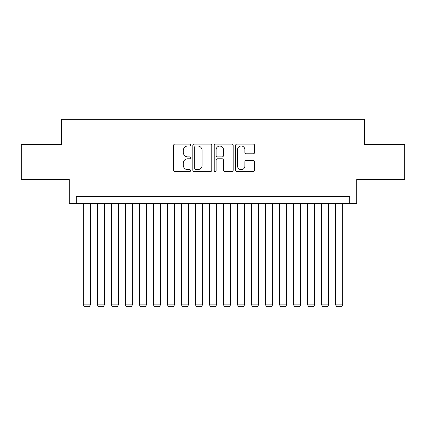 <?xml version="1.0" encoding="UTF-8"?>
<svg xmlns="http://www.w3.org/2000/svg" width="426" height="426" viewBox="0 0 426 426"><rect width="100%" height="100%" fill="white"/><g stroke="black" fill="none" stroke-linecap="round" stroke-linejoin="round"><path stroke-width="0.64" d="M190.571 145.042A0.964 0.964 0 0 0 189.607 144.079L174.99 144.079A1.374 1.374 0 0 0 173.611 145.452L173.611 170.224A1.374 1.374 0 0 0 174.99 171.598L189.607 171.598A0.964 0.964 0 0 0 190.571 170.634A0.964 0.964 0 0 0 189.607 169.67L187.717 169.67A4.404 4.404 0 0 1 183.313 165.267L183.313 163.206A4.404 4.404 0 0 1 187.717 158.802L189.607 158.802A0.964 0.964 0 0 0 190.571 157.838A0.964 0.964 0 0 0 189.607 156.875L187.717 156.875A4.404 4.404 0 0 1 183.313 152.471L183.313 150.41A4.404 4.404 0 0 1 187.717 146.006L189.607 146.006A0.964 0.964 0 0 0 190.571 145.042M253.214 153.781A1.374 1.374 0 0 0 254.588 152.401L254.588 145.452A1.374 1.374 0 0 0 253.214 144.079L236.978 144.079A1.374 1.374 0 0 0 235.599 145.452L235.599 170.224A1.374 1.374 0 0 0 236.978 171.598L253.214 171.598A1.374 1.374 0 0 0 254.588 170.224L254.588 161.827A1.374 1.374 0 0 0 253.214 160.453L246.265 160.453A1.374 1.374 0 0 0 244.886 161.827L244.886 165.991A3.68 3.68 0 0 1 241.207 169.67A3.68 3.68 0 0 1 237.527 165.991L237.527 149.686A3.68 3.68 0 0 1 241.207 146.006A3.68 3.68 0 0 1 244.886 149.686L244.886 152.401A1.374 1.374 0 0 0 246.265 153.781L253.214 153.781M349.677 203.399L356.69 203.399L356.69 179.564L404.7 179.564L404.7 144.52L364.395 144.52L364.395 119.285L61.605 119.285L61.605 144.52L21.3 144.52L21.3 179.564L69.31 179.564L69.31 203.399L349.677 203.399L349.677 196.386L76.323 196.386L76.323 203.399M211.797 145.452A1.374 1.374 0 0 0 210.417 144.079L194.181 144.079A1.374 1.374 0 0 0 192.808 145.452L192.808 170.224A1.374 1.374 0 0 0 194.181 171.598L210.417 171.598A1.374 1.374 0 0 0 211.797 170.224L211.797 145.452M215.583 144.079L231.819 144.079A1.374 1.374 0 0 1 233.192 145.452L233.192 170.224A1.374 1.374 0 0 1 231.819 171.598L224.869 171.598A1.374 1.374 0 0 1 223.49 170.224L223.49 160.176A1.374 1.374 0 0 0 222.116 158.802L217.505 158.802A1.374 1.374 0 0 0 216.131 160.176L216.131 170.634A0.964 0.964 0 0 1 215.167 171.598A0.964 0.964 0 0 1 214.203 170.634L214.203 145.452A1.374 1.374 0 0 1 215.583 144.079M195.699 146.006A0.964 0.964 0 0 0 194.735 146.97L194.735 168.707A0.964 0.964 0 0 0 195.699 169.67L197.691 169.67A4.404 4.404 0 0 0 202.094 165.267L202.094 150.41A4.404 4.404 0 0 0 197.691 146.006L195.699 146.006M223.49 149.755A3.68 3.68 0 0 0 219.811 146.075A3.68 3.68 0 0 0 216.131 149.755L216.131 155.501A1.374 1.374 0 0 0 217.505 156.875L222.116 156.875A1.374 1.374 0 0 0 223.49 155.501L223.49 149.755M90.339 203.399L90.339 304.888L83.331 304.888L83.331 203.399M90.339 304.888L89.29 306.715L84.38 306.715L83.331 304.888M104.359 203.399L104.359 304.888L97.352 304.888L97.352 203.399M104.359 304.888L103.305 306.715L98.401 306.715L97.352 304.888M118.375 203.399L118.375 304.888L111.367 304.888L111.367 203.399M118.375 304.888L117.326 306.715L112.421 306.715L111.367 304.888M132.395 203.399L132.395 304.888L125.388 304.888L125.388 203.399M132.395 304.888L131.341 306.715L126.437 306.715L125.388 304.888M146.411 203.399L146.411 304.888L139.403 304.888L139.403 203.399M146.411 304.888L145.362 306.715L140.458 306.715L139.403 304.888M160.432 203.399L160.432 304.888L153.424 304.888L153.424 203.399M160.432 304.888L159.383 306.715L154.473 306.715L153.424 304.888M174.452 203.399L174.452 304.888L167.439 304.888L167.439 203.399M174.452 304.888L173.398 306.715L168.494 306.715L167.439 304.888M188.468 203.399L188.468 304.888L181.46 304.888L181.46 203.399M188.468 304.888L187.419 306.715L182.509 306.715L181.46 304.888M202.488 203.399L202.488 304.888L195.475 304.888L195.475 203.399M202.488 304.888L201.434 306.715L196.53 306.715L195.475 304.888M216.504 203.399L216.504 304.888L209.496 304.888L209.496 203.399M216.504 304.888L215.455 306.715L210.545 306.715L209.496 304.888M230.525 203.399L230.525 304.888L223.512 304.888L223.512 203.399M230.525 304.888L229.47 306.715L224.566 306.715L223.512 304.888M244.54 203.399L244.54 304.888L237.532 304.888L237.532 203.399M244.54 304.888L243.491 306.715L238.581 306.715L237.532 304.888M258.561 203.399L258.561 304.888L251.548 304.888L251.548 203.399M258.561 304.888L257.506 306.715L252.602 306.715L251.548 304.888M272.576 203.399L272.576 304.888L265.568 304.888L265.568 203.399M272.576 304.888L271.527 306.715L266.617 306.715L265.568 304.888M286.597 203.399L286.597 304.888L279.589 304.888L279.589 203.399M286.597 304.888L285.542 306.715L280.638 306.715L279.589 304.888M300.612 203.399L300.612 304.888L293.605 304.888L293.605 203.399M300.612 304.888L299.563 306.715L294.659 306.715L293.605 304.888M314.633 203.399L314.633 304.888L307.625 304.888L307.625 203.399M314.633 304.888L313.579 306.715L308.674 306.715L307.625 304.888M328.648 203.399L328.648 304.888L321.641 304.888L321.641 203.399M328.648 304.888L327.599 306.715L322.695 306.715L321.641 304.888M342.669 203.399L342.669 304.888L335.661 304.888L335.661 203.399M342.669 304.888L341.62 306.715L336.71 306.715L335.661 304.888"/></g></svg>
